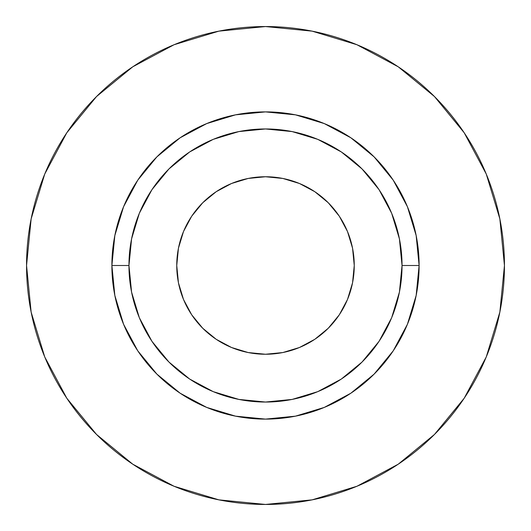 <?xml version="1.0" encoding="UTF-8"?>
<svg xmlns="http://www.w3.org/2000/svg" width="531" height="531" viewBox="0 0 531 531"><rect width="100%" height="100%" fill="white"/><g stroke="black" fill="none" stroke-linecap="round" stroke-linejoin="round"><path stroke-width="0.8" d="M176.75 265.5A88.75 88.75 0 0 1 265.5 176.75A88.75 88.75 0 0 1 354.25 265.5A88.75 88.75 0 0 1 265.5 354.25A88.75 88.75 0 0 1 176.75 265.5L178.449 248.183L183.5 231.536L191.704 216.19L202.742 202.742L216.19 191.704L231.536 183.5L248.183 178.449L265.5 176.75L282.817 178.449L299.464 183.5L314.81 191.704L328.258 202.742L339.296 216.19L347.5 231.536L352.551 248.183L354.25 265.5L352.551 282.817L347.5 299.464L339.296 314.81L328.258 328.258L314.81 339.296L299.464 347.5L282.817 352.551L265.5 354.25L248.183 352.551L231.536 347.5L216.19 339.296L202.742 328.258L191.704 314.81L183.5 299.464L178.449 282.817L176.75 265.5L178.449 248.183M402.04 265.5L419.112 265.5A153.612 153.612 0 0 1 265.5 419.112A153.612 153.612 0 0 1 111.888 265.5L128.96 265.5A136.54 136.54 0 0 1 265.5 128.96A136.54 136.54 0 0 1 402.04 265.5A136.54 136.54 0 0 1 265.5 402.04A136.54 136.54 0 0 1 128.96 265.5L131.582 292.136L139.348 317.75L151.966 341.36L168.951 362.049L189.64 379.034L213.25 391.652L238.864 399.418L265.5 402.04L292.136 399.418L317.75 391.652L341.36 379.034L362.049 362.049L379.034 341.36L391.652 317.75L399.418 292.136L402.04 265.5L399.418 238.864L391.652 213.25L379.034 189.64L362.049 168.951L341.36 151.966L317.75 139.348L292.136 131.582L265.5 128.96L238.864 131.582L213.25 139.348L189.64 151.966L168.951 168.951L151.966 189.64L139.348 213.25L131.582 238.864L128.96 265.5L111.888 265.5L114.842 235.532L123.584 206.718L137.775 180.162L156.884 156.884L180.162 137.775L206.718 123.584L235.532 114.842L265.5 111.888L295.468 114.842L324.282 123.584L350.838 137.775L374.116 156.884L393.225 180.162L407.416 206.718L416.158 235.532L419.112 265.5L416.158 295.468L407.416 324.282L393.225 350.838L374.116 374.116L350.838 393.225L324.282 407.416L295.468 416.158L265.5 419.112L235.532 416.158L206.718 407.416L180.162 393.225L156.884 374.116L137.775 350.838L123.584 324.282L114.842 295.468L111.888 265.5A153.612 153.612 0 0 1 265.5 111.888A153.612 153.612 0 0 1 419.112 265.5L402.04 265.5M26.55 265.5A238.95 238.95 0 0 1 265.5 26.55A238.95 238.95 0 0 1 504.45 265.5A238.95 238.95 0 0 1 265.5 504.45A238.95 238.95 0 0 1 26.55 265.5L31.143 312.115L44.737 356.945L66.82 398.257L96.536 434.464L132.743 464.18L174.055 486.263L218.885 499.857L265.5 504.45L312.115 499.857L356.945 486.263L398.257 464.18L434.464 434.464L464.18 398.257L486.263 356.945L499.857 312.115L504.45 265.5L499.857 218.885L486.263 174.055L464.18 132.743L434.464 96.536L398.257 66.82L356.945 44.737L312.115 31.143L265.5 26.55L218.885 31.143L174.055 44.737L132.743 66.82L96.536 96.536L66.82 132.743L44.737 174.055L31.143 218.885L26.55 265.5M464.18 132.743L434.464 96.536L398.316 66.866M132.743 66.82L96.536 96.536L66.866 132.684M66.82 398.257L96.536 434.464L132.684 464.134M398.257 464.18L434.464 434.464L464.134 398.316M265.5 354.25L248.183 352.551"/></g></svg>
